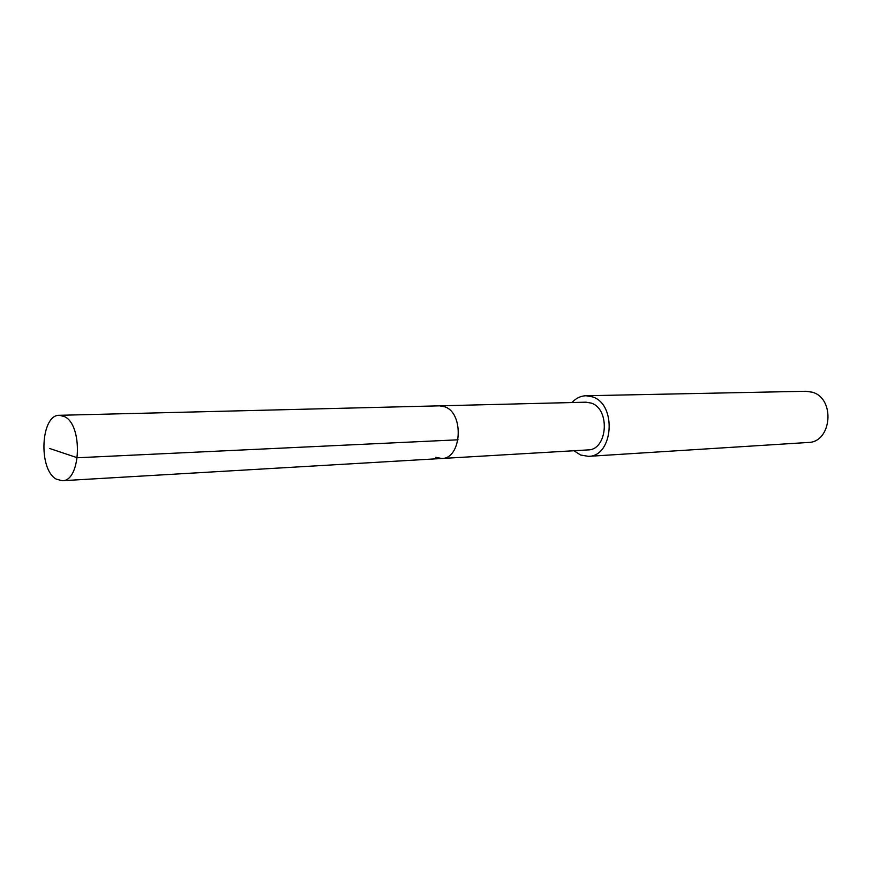 <?xml version="1.0" encoding="UTF-8"?>
<svg xmlns="http://www.w3.org/2000/svg" width="872" height="872" viewBox="0 0 872 872"><rect width="100%" height="100%" fill="white"/><g stroke="black" fill="none" stroke-linecap="round" stroke-linejoin="round"><path stroke-width="1.31" d="M56.386 479.175C38.085 469.768 40.657 414.298 59.481 415.301L64.539 416.609C83.102 424.926 80.943 481.551 62.206 480.723L56.386 479.175M444.949 406.853L439.597 405.84L444.949 406.853C464.482 413.426 461.626 458.836 441.788 458.487C461.626 458.836 464.482 413.426 444.949 406.853M435.629 457.32L441.788 458.487L587.946 449.919C607.588 450.126 610.563 409.012 591.249 403.104L585.951 402.188L59.481 415.301M571.967 402.537C576 398.199 580.654 395.932 585.94 395.746L592.535 396.88C617.071 404.27 613.387 456.536 588.469 456.35L580.578 455.021L573.983 450.737M588.469 456.35L808.148 442.475C831.855 442.442 835.572 398.395 812.29 392.204L806.011 391.266L585.94 395.746M49.65 448.481L77.346 457.756L458.051 439.804M441.788 458.487L62.206 480.723"/></g></svg>
